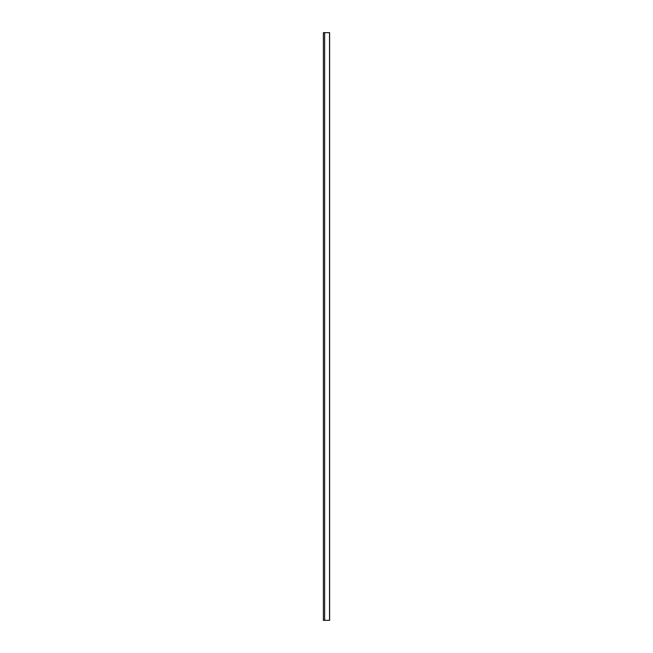 <?xml version="1.0" encoding="UTF-8"?>
<svg xmlns="http://www.w3.org/2000/svg" width="653" height="653" viewBox="0 0 653 653"><rect width="100%" height="100%" fill="white"/><g stroke="black" fill="none" stroke-linecap="round" stroke-linejoin="round"><path stroke-width="0.98" d="M323.382 32.65L323.382 620.35L324.639 620.35L324.639 32.65L323.382 32.65M324.639 32.65L329.618 32.65L329.618 620.35L324.639 620.35M329.52 32.65L329.52 620.35"/></g></svg>
